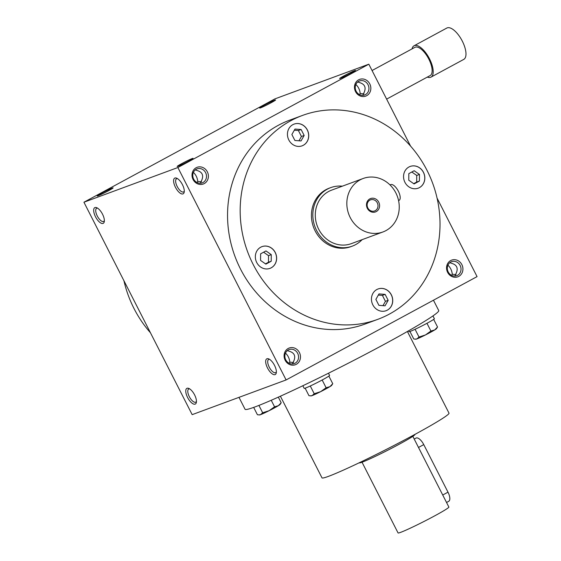 <?xml version="1.0" encoding="UTF-8"?>
<svg xmlns="http://www.w3.org/2000/svg" width="561" height="561" viewBox="0 0 561 561"><rect width="100%" height="100%" fill="white"/><g stroke="black" fill="none" stroke-linecap="round" stroke-linejoin="round"><path stroke-width="0.84" d="M123.932 280.731A108.687 98.666 69.7 0 0 150.439 332.75M437.068 198.11L477.067 276.615L286.11 379.944L192.171 414.649L83.933 202.226L274.89 98.897L368.829 64.192L177.872 167.522L83.933 202.226M101.688 193.215A8.906 0.484 -27 0 0 97.277 195.985A8.906 0.484 -27 0 0 105.412 192.353A8.906 0.484 -27 0 0 113.133 187.907A8.906 0.484 -27 0 0 101.688 193.215M188.622 161.105A8.906 0.484 153 0 1 177.199 166.463A8.906 0.484 153 0 1 184.899 161.968A8.906 0.484 153 0 1 193.054 158.384A8.906 0.484 153 0 1 188.622 161.105M264.147 105.314A8.906 0.484 -27 0 0 259.736 108.077A8.906 0.484 -27 0 0 267.87 104.444A8.906 0.484 -27 0 0 275.591 100.005A8.906 0.484 -27 0 0 264.147 105.314M351.074 73.196A8.906 0.484 153 0 1 339.657 78.554A8.906 0.484 153 0 1 347.35 74.066A8.906 0.484 153 0 1 355.506 70.476A8.906 0.484 153 0 1 351.074 73.196M103.063 223.411A8.906 3.703 -118.4 0 0 104.283 221.651A8.906 3.703 -118.4 0 0 102.277 213.727A8.906 3.703 -118.4 0 0 96.744 207.71A8.906 3.703 -118.4 0 0 94.76 215.122A8.906 3.703 -118.4 0 0 103.063 223.411M174.906 178.033A8.906 3.703 61.6 0 1 176.659 178.188A8.906 3.703 61.6 0 1 182.199 184.197A8.906 3.703 61.6 0 1 184.204 192.121A8.906 3.703 61.6 0 1 176.624 189.302A8.906 3.703 61.6 0 1 174.906 178.033M195.137 404.13A8.906 3.703 -118.4 0 0 196.364 402.363A8.906 3.703 -118.4 0 0 194.358 394.439A8.906 3.703 -118.4 0 0 188.819 388.429A8.906 3.703 -118.4 0 0 186.841 395.835A8.906 3.703 -118.4 0 0 195.137 404.13M266.98 358.752A8.906 3.703 61.6 0 1 268.74 358.907A8.906 3.703 61.6 0 1 274.28 364.916A8.906 3.703 61.6 0 1 276.285 372.841A8.906 3.703 61.6 0 1 268.705 370.022A8.906 3.703 61.6 0 1 266.98 358.752M286.11 379.944L177.872 167.522M458.779 276.398A8.906 8.085 -110.3 0 1 446.549 267.849A8.906 8.085 -110.3 0 1 458.891 261.174A8.906 8.085 -110.3 0 1 458.779 276.398M366.698 95.679A8.906 8.085 -110.3 0 1 354.468 87.13A8.906 8.085 -110.3 0 1 366.81 80.454A8.906 8.085 -110.3 0 1 366.698 95.679M296.32 364.306A8.906 8.085 -110.3 0 1 284.09 355.758A8.906 8.085 -110.3 0 1 296.432 349.075A8.906 8.085 -110.3 0 1 296.32 364.306M204.239 183.587A8.906 8.085 -110.3 0 1 192.009 175.039A8.906 8.085 -110.3 0 1 204.351 168.356A8.906 8.085 -110.3 0 1 204.239 183.587M377.756 319.356L365.134 324.02A108.687 98.666 -110.3 0 1 237.541 262.765A108.687 98.666 -110.3 0 1 278.2 125.369A108.687 98.666 -110.3 0 1 289.806 120.117L302.428 115.454A108.687 98.666 69.7 0 0 290.815 120.706A108.687 98.666 69.7 0 0 250.164 258.102A108.687 98.666 69.7 0 0 377.756 319.356A108.687 98.666 69.7 0 0 432.643 183.216A108.687 98.666 69.7 0 0 302.428 115.454M410.561 146.091L368.829 64.192M449.817 262.695L451.633 263.319C456.661 264.785 458.26 267.913 456.416 272.709L454.887 276.061M451.633 275.36L452.264 274.238L456.023 274.638M452.264 274.238C451.914 270.605 450.469 267.59 447.93 265.199M289.174 363.262L289.806 362.147C289.455 358.514 288.01 355.499 285.472 353.1M293.571 362.539L289.806 362.147M287.358 350.604L289.174 351.221C294.209 352.687 295.801 355.821 293.957 360.611L292.428 363.963M197.093 182.542L197.724 181.427C197.374 177.795 195.929 174.78 193.391 172.388M201.49 181.827L197.724 181.427M195.277 169.885L197.093 170.509C202.128 171.975 203.72 175.102 201.883 179.892L200.347 183.251M362.806 95.342L364.334 91.99C366.179 87.193 364.58 84.066 359.552 82.6L357.736 81.976M97.572 208.152A7.461 3.107 -118.4 0 0 96.625 208.299A7.461 3.107 -118.4 0 0 97.348 216.139A7.461 3.107 -118.4 0 0 103.561 221.497A7.461 3.107 -118.4 0 0 103.729 221.427A7.461 3.107 -118.4 0 0 104.367 220.711M184.289 191.189A7.461 3.107 61.6 0 1 183.65 191.897A7.461 3.107 61.6 0 1 177.367 186.813A7.461 3.107 61.6 0 1 176.547 178.777A7.461 3.107 61.6 0 1 176.715 178.7A7.461 3.107 61.6 0 1 177.493 178.629M189.653 388.871A7.461 3.107 -118.4 0 0 188.706 389.018A7.461 3.107 -118.4 0 0 189.422 396.858A7.461 3.107 -118.4 0 0 195.642 402.216A7.461 3.107 -118.4 0 0 195.81 402.139A7.461 3.107 -118.4 0 0 196.448 401.431M276.37 371.908A7.461 3.107 61.6 0 1 275.731 372.616A7.461 3.107 61.6 0 1 269.448 367.532A7.461 3.107 61.6 0 1 268.628 359.489A7.461 3.107 61.6 0 1 268.796 359.412A7.461 3.107 61.6 0 1 269.568 359.342M352.294 246.139L350.891 246.651A31.178 28.302 -110.3 0 1 313.536 227.212A31.178 28.302 -110.3 0 1 329.286 188.159L330.688 187.64A31.178 28.302 69.7 0 0 314.938 226.693A31.178 28.302 69.7 0 0 352.294 246.139A31.178 28.302 69.7 0 0 355.625 244.631A31.178 28.302 69.7 0 0 362.125 239.652M238.986 397.349L245.045 409.242A108.687 5.869 -27 0 0 344.552 365.127A108.687 5.869 -27 0 0 438.73 310.556L433.457 300.212M280.395 396.206L322 477.86A71.268 3.85 -27 0 0 387.251 448.933A71.268 3.85 -27 0 0 449.003 413.148L407.405 331.495M260.739 247.198A11.585 10.512 69.7 0 0 256.405 261.84A11.585 10.512 69.7 0 0 270.002 268.368A11.585 10.512 69.7 0 0 275.851 253.86A11.585 10.512 69.7 0 0 261.973 246.637A11.585 10.512 69.7 0 0 260.739 247.198M372.827 304.847A11.585 10.512 69.7 0 0 386.101 310.703A11.585 10.512 69.7 0 0 391.95 296.194A11.585 10.512 69.7 0 0 378.079 288.971A11.585 10.512 69.7 0 0 372.827 304.847M419.446 187.612A11.585 10.512 69.7 0 0 423.772 172.97A11.585 10.512 69.7 0 0 410.182 166.442A11.585 10.512 69.7 0 0 404.334 180.951A11.585 10.512 69.7 0 0 418.204 188.173A11.585 10.512 69.7 0 0 419.446 187.612M307.351 129.963A11.585 10.512 69.7 0 0 294.076 124.107A11.585 10.512 69.7 0 0 288.228 138.616A11.585 10.512 69.7 0 0 302.099 145.839A11.585 10.512 69.7 0 0 307.351 129.963M302.063 145.846A11.585 10.512 69.7 0 0 307.281 129.984A11.585 10.512 69.7 0 0 294.041 124.121M382.981 305.654L385.435 301.341L382.406 295.395L378.324 295.086M294.904 140.481L291.874 134.528L294.988 129.051L301.131 129.521L304.167 135.467L301.047 140.944L294.904 140.481M269.967 268.382A11.585 10.512 69.7 0 0 275.781 253.888A11.585 10.512 69.7 0 0 261.938 246.651M271.215 261.237L265.865 264.126L260.57 260.423L260.62 253.824L265.963 250.928L271.265 254.638L271.215 261.237L268.481 262.246L268.53 255.648L263.607 252.205M388.17 300.331L385.049 305.815L378.906 305.345L375.877 299.399L378.991 293.915L385.134 294.385L388.17 300.331L385.435 301.341M382.406 295.395L385.134 294.385M413.695 183.671L416.69 182.052L416.739 175.453L411.816 172.01M414.172 170.733L419.474 174.443L419.425 181.042L414.074 183.931L408.773 180.228L408.822 173.63L414.172 170.733M416.739 175.453L419.474 174.443M416.69 182.052L419.425 181.042M298.978 140.79L301.432 136.477L298.403 130.531L294.322 130.215M298.403 130.531L301.131 129.521M301.432 136.477L304.167 135.467M265.486 263.866L268.481 262.246M268.53 255.648L271.265 254.638M457.552 275.325A7.461 6.774 -110.3 0 1 456.752 275.682A7.461 6.774 -110.3 0 1 447.818 271.033A7.461 6.774 -110.3 0 1 451.584 261.685A7.461 6.774 -110.3 0 1 460.343 265.886A7.461 6.774 -110.3 0 1 457.552 275.325M359.552 94.641L360.183 93.526C359.832 89.893 358.388 86.878 355.849 84.48M365.47 94.606A7.461 6.774 -110.3 0 1 364.678 94.963A7.461 6.774 -110.3 0 1 355.737 90.314A7.461 6.774 -110.3 0 1 359.503 80.966A7.461 6.774 -110.3 0 1 368.261 85.174A7.461 6.774 -110.3 0 1 365.47 94.606M295.093 363.226A7.461 6.774 -110.3 0 1 294.301 363.591A7.461 6.774 -110.3 0 1 285.36 358.935A7.461 6.774 -110.3 0 1 289.125 349.587A7.461 6.774 -110.3 0 1 297.884 353.795A7.461 6.774 -110.3 0 1 295.093 363.226M203.019 182.507A7.461 6.774 -110.3 0 1 202.219 182.872A7.461 6.774 -110.3 0 1 193.279 178.216A7.461 6.774 -110.3 0 1 197.044 168.875A7.461 6.774 -110.3 0 1 205.81 173.076A7.461 6.774 -110.3 0 1 203.019 182.507M360.183 93.526L363.942 93.918M386.066 310.717A11.585 10.512 69.7 0 0 391.88 296.222A11.585 10.512 69.7 0 0 378.044 288.985M418.169 188.187A11.585 10.512 69.7 0 0 419.376 187.64A11.585 10.512 69.7 0 0 423.716 173.012A11.585 10.512 69.7 0 0 410.147 166.456M414.214 439.053L416.017 438.078A8.906 3.703 61.6 0 1 423.758 444.614L447.994 492.172A8.906 3.703 61.6 0 1 448.723 501.303L446.535 502.488M412.833 436.339L448.87 507.067A28.506 1.543 153 0 1 424.165 521.379A28.506 1.543 153 0 1 398.065 532.95L362.027 462.222M414.86 434.431L414.902 434.516A31.178 1.683 153 0 1 387.882 450.174A31.178 1.683 153 0 1 359.335 462.825L359.292 462.741M258.916 405.421L262.667 412.784L269.084 410.715L274.56 406.802L278.347 405.701L281.194 402.756L280.072 404.481A11.585 0.624 153 0 1 278.347 405.701A11.585 0.624 153 0 1 269.084 410.715A11.585 0.624 153 0 1 260.507 414.677A11.585 0.624 153 0 1 259.519 414.951L257.408 414.726L253.677 407.405M262.667 412.784L260.507 414.677L258.733 414.909M271.236 400.274L274.56 406.802M278.326 397.139L281.194 402.763M415.07 329.286L419.018 337.028L425.434 334.959L430.911 331.046L434.698 329.945L437.545 327.007L436.423 328.732A11.585 0.624 153 0 1 434.698 329.945A11.585 0.624 153 0 1 425.434 334.959A11.585 0.624 153 0 1 416.858 338.921A11.585 0.624 153 0 1 415.876 339.195L413.759 338.977L409.937 331.481M419.018 337.028L416.858 338.921L415.091 339.16M432.952 315.92L434.382 318.718A14.256 0.771 153 0 1 427.286 323.122A14.256 0.771 153 0 1 408.976 331.663L408.555 330.836M426.963 323.297L430.911 331.046M433.667 319.391L437.545 327.007M310.275 385.989L314.223 393.738L320.64 391.669L326.116 387.756L329.903 386.655L332.75 383.71L331.621 385.435A11.585 0.624 153 0 1 329.903 386.655A11.585 0.624 153 0 1 320.64 391.669A11.585 0.624 153 0 1 312.063 395.631A11.585 0.624 153 0 1 311.075 395.905L308.964 395.68L305.142 388.191M314.223 393.738L312.063 395.631L310.289 395.863M328.466 373.233L329.58 375.428A14.256 0.771 153 0 1 322.491 379.825A14.256 0.771 153 0 1 304.181 388.373L302.842 385.744M322.168 380L326.116 387.756M328.872 376.101L332.75 383.717M375.246 210.677A5.919 5.379 69.7 0 0 377.462 203.187A5.919 5.379 69.7 0 0 370.512 199.856A5.919 5.379 69.7 0 0 367.525 207.268A5.919 5.379 69.7 0 0 374.615 210.964A5.919 5.379 69.7 0 0 375.246 210.677M389.986 184.906L390.821 184.597A8.906 3.703 61.6 0 1 398.24 190.992A8.906 3.703 61.6 0 1 399.095 200.361L398.576 200.642M385.961 230.599A28.506 25.876 69.7 0 0 396.627 194.555A28.506 25.876 69.7 0 0 363.156 178.489A28.506 25.876 69.7 0 0 348.767 214.204A28.506 25.876 69.7 0 0 382.918 231.974A28.506 25.876 69.7 0 0 385.961 230.599M363.156 178.489L331.614 190.144A28.506 25.876 69.7 0 0 317.217 225.859A28.506 25.876 69.7 0 0 351.368 243.628L382.918 231.974M376.27 211.574A7.125 6.473 69.7 0 0 376.361 199.393A7.125 6.473 69.7 0 0 366.487 204.73A7.125 6.473 69.7 0 0 376.27 211.574M342.364 186.175A31.178 28.302 69.7 0 0 330.688 187.64M386.627 99.115L430.154 75.56A16.038 6.669 -118.4 0 0 428.828 59.122A16.038 6.669 -118.4 0 0 414.888 47.355L372.062 70.525M427.314 77.095A17.819 7.412 -118.4 0 0 431.002 77.123A17.819 7.412 -118.4 0 0 429.53 58.863A17.819 7.412 -118.4 0 0 414.039 45.785A17.819 7.412 -118.4 0 0 412.047 48.891M431.002 77.123L463.779 59.389A17.819 7.412 -118.4 0 0 462.306 41.128A17.819 7.412 -118.4 0 0 446.815 28.05L414.039 45.785M423.758 444.614L418.499 447.461M447.994 492.172L442.727 495.019M390.821 184.597L390.077 184.997"/></g></svg>
